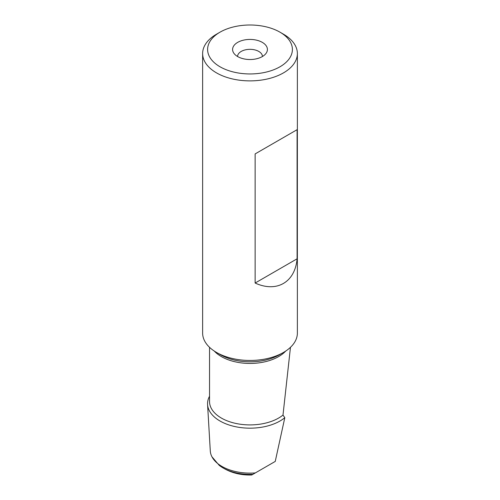 <?xml version="1.0" encoding="UTF-8"?>
<svg xmlns="http://www.w3.org/2000/svg" width="500" height="500" viewBox="0 0 500 500"><rect width="100%" height="100%" fill="white"/><g stroke="black" fill="none" stroke-linecap="round" stroke-linejoin="round"><path stroke-width="0.75" d="M279.975 32.169L279.975 32.169A42.394 24.475 180 0 1 279.975 66.781A42.394 24.475 180 0 1 220.025 66.781A42.394 24.475 180 0 1 220.025 32.169A42.394 24.475 180 0 1 279.975 32.169L283.494 34.2L279.975 32.169M262.306 42.369A17.406 10.05 0 0 0 240.131 41.2A17.406 10.05 0 0 0 234.112 53.581A17.406 10.05 0 0 0 237.694 56.581A17.406 10.05 0 0 0 265.887 53.581A17.406 10.05 0 0 0 262.306 42.369M283.494 34.2L283.494 34.2A47.369 27.35 180 0 1 297.369 53.537A47.369 27.35 180 0 1 268.125 78.8A47.369 27.35 180 0 1 216.506 72.875A47.369 27.35 180 0 1 202.631 53.537A47.369 27.35 180 0 1 216.506 34.2L220.025 32.169M202.631 53.537L202.631 333.1A47.369 27.35 0 0 0 216.506 352.438L216.506 352.438A47.369 27.35 0 0 0 283.494 352.438A47.369 27.35 0 0 0 297.369 333.1L297.369 53.537M255.131 153.912L255.131 283.038C276.669 292.919 295.05 282.306 297.087 258.812L297.087 129.688L255.131 153.912M220.569 354.781L216.506 352.438L220.569 354.781A41.625 24.031 0 0 0 279.431 354.781L283.494 352.438M209.537 347.319L209.537 401.55A40.462 23.363 0 0 0 221.388 418.069A40.462 23.363 0 0 0 282.994 415.069L290.438 347.544M209.537 396.25A42.45 24.506 0 0 0 207.575 404.487A42.45 24.506 0 0 0 219.981 420.994A42.45 24.506 0 0 0 284.806 417.694L275.244 461.425L251.969 474.862M207.575 404.487L210.287 450.962A39.731 22.938 0 0 0 211.95 456.788A39.731 22.938 0 0 0 221.906 466.406A39.731 22.938 0 0 0 255.338 472.919M275.244 461.425L262.556 468.75M284.806 417.694L282.994 415.069M262.431 56.506A12.431 7.175 0 0 0 258.794 51.431A12.431 7.175 0 0 0 245.244 49.875A12.431 7.175 0 0 0 237.569 56.506M255.131 283.038L297.087 258.812M285.712 351.062A40.462 23.363 180 0 1 221.388 356.6A40.462 23.363 180 0 1 214.288 351.062M251.731 475C239.262 475.356 228.425 472.137 219.219 465.35A38.15 22.025 0 0 0 223.019 467.906A38.15 22.025 0 0 0 252.956 474.294M219.219 465.35L211.95 456.788"/></g></svg>
